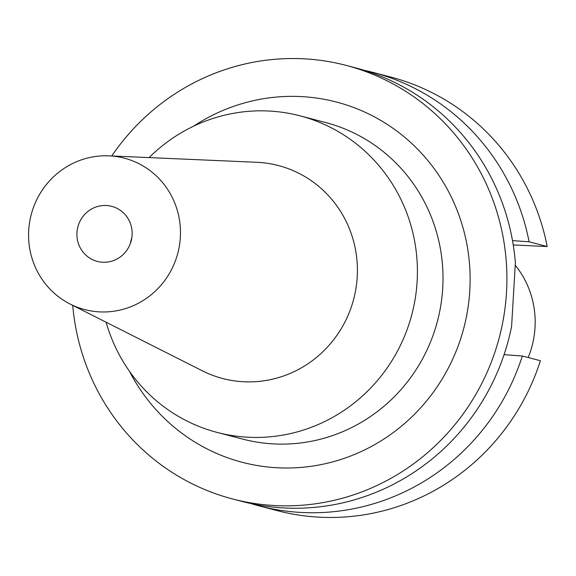 <?xml version="1.0" encoding="UTF-8"?>
<svg xmlns="http://www.w3.org/2000/svg" width="576" height="576" viewBox="0 0 576 576"><rect width="100%" height="100%" fill="white"/><g stroke="black" fill="none" stroke-linecap="round" stroke-linejoin="round"><path stroke-width="0.86" d="M528.163 357.538A90.266 87.43 -75.4 0 0 515.182 265.154M513.238 244.951L547.2 246.542A224.1 217.058 -75.4 0 0 390.564 76.997L372.478 72.266A224.1 217.058 104.6 0 1 529.114 241.812L512.496 240.602M522.331 356.011A224.1 217.058 104.6 0 1 302.544 512.518A224.1 217.058 104.6 0 1 259.164 505.908L277.243 510.631A224.1 217.058 -75.4 0 0 320.63 517.241A224.1 217.058 -75.4 0 0 540.418 360.734L522.331 356.011L504.05 354.679M259.164 505.908A224.1 217.058 104.6 0 1 250.589 503.474M547.2 246.542L529.114 241.812M363.816 70.2A224.1 217.058 104.6 0 1 372.478 72.266M111.773 155.966A224.1 217.058 104.6 0 1 302.674 58.759A224.1 217.058 104.6 0 1 346.061 65.369L355.241 67.766A224.1 217.058 -75.4 0 1 515.376 262.829L511.596 326.455A224.1 217.058 -75.4 0 1 285.307 508.01A224.1 217.058 -75.4 0 1 241.927 501.401L232.74 499.003A224.1 217.058 104.6 0 1 72.727 305.366M346.061 65.369A224.1 217.058 104.6 0 1 504.058 314.87A224.1 217.058 104.6 0 1 276.127 505.613A224.1 217.058 104.6 0 1 232.74 499.003M129.492 371.318A186.192 180.338 -75.4 0 0 278.374 467.813A186.192 180.338 -75.4 0 0 469.786 290.628A186.192 180.338 -75.4 0 0 300.427 96.552A186.192 180.338 -75.4 0 0 193.536 126.216M217.217 432.446L242.827 439.135A163.627 158.486 -75.4 0 0 274.5 443.959A163.627 158.486 -75.4 0 0 440.928 304.69A163.627 158.486 -75.4 0 0 325.562 122.515L299.959 115.819A163.627 158.486 104.6 0 1 415.325 298.001A163.627 158.486 104.6 0 1 248.897 437.27A163.627 158.486 104.6 0 1 217.217 432.446A163.627 158.486 104.6 0 1 106.092 322.214M149.112 157.594A163.627 158.486 104.6 0 1 268.279 110.995A163.627 158.486 104.6 0 1 299.959 115.819M70.193 304.085A78.257 75.802 104.6 0 1 31.19 214.711A78.257 75.802 104.6 0 1 108.929 155.844A78.257 75.802 104.6 0 1 109.166 155.851A78.257 75.802 104.6 0 1 180.346 237.42A78.257 75.802 104.6 0 1 99.893 311.897A78.257 75.802 104.6 0 1 70.193 304.085L202.277 370.786A110.066 106.61 104.6 0 0 244.058 381.773A110.066 106.61 -75.4 0 0 357.206 277.027A110.066 106.61 -75.4 0 0 257.09 162.302A110.066 106.61 104.6 0 0 256.766 162.288A110.066 106.61 104.6 0 0 256.435 162.274M102.845 262.246A28.454 27.562 -75.4 0 0 131.789 238.025A28.454 27.562 -75.4 0 0 111.722 206.345A28.454 27.562 -75.4 0 0 106.214 205.502A28.454 27.562 -75.4 0 0 77.27 229.723A28.454 27.562 -75.4 0 0 97.337 261.41A28.454 27.562 -75.4 0 0 102.845 262.246M130.334 243.576A28.454 27.562 104.6 0 1 131.782 238.039M108.929 155.844L256.766 162.288"/></g></svg>
